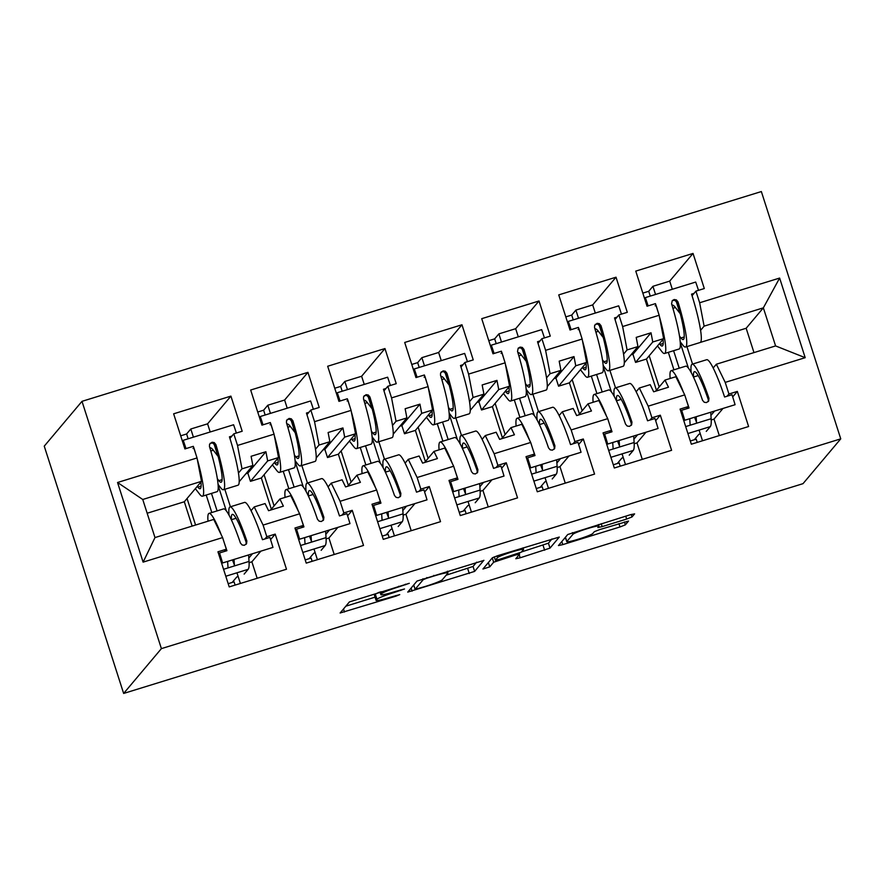<?xml version="1.0" encoding="UTF-8"?>
<svg xmlns="http://www.w3.org/2000/svg" width="885" height="885" viewBox="0 0 885 885"><rect width="100%" height="100%" fill="white"/><g stroke="black" fill="none" stroke-linecap="round" stroke-linejoin="round"><path stroke-width="1.33" d="M409.301 583.303L349.42 601.922L340.128 612.995L395.982 596.136L399.743 594.609L390.031 597.342A16.372 1.372 162.2 0 1 376.092 600.395A16.372 1.372 162.2 0 1 376.169 600.174L376.944 599.256A16.372 1.372 162.2 0 1 394.102 592.519L404.511 588.979L394.821 591.656A16.372 1.372 162.2 0 1 380.882 594.709A16.372 1.372 162.2 0 1 380.959 594.488L381.734 593.581A16.372 1.372 162.2 0 1 398.881 586.832L409.301 583.303M626.657 519.053L632.012 516.94L634.611 513.864L630.286 514.749L567.739 534.507L558.446 545.569L562.805 544.618L619.998 526.962L625.352 524.86L628.516 521.066L599.687 529.573L594.322 531.675L592.773 533.522A13.684 1.151 162.2 0 1 579.288 538.899A13.684 1.151 162.2 0 1 566.776 541.72A13.684 1.151 162.2 0 1 566.842 541.531L572.938 534.297A13.684 1.151 162.2 0 1 586.423 528.92A13.684 1.151 162.2 0 1 598.935 526.11A13.684 1.151 162.2 0 1 598.868 526.287L597.829 527.56L602.187 526.608L626.657 519.053L625.728 516.154M161.391 648.628L123.646 693.442L803.005 483.664L840.75 438.849L161.391 648.628L81.995 401.336L761.354 191.558L840.75 438.849M483.896 560.404L417.023 581.047L407.731 592.109L474.637 571.4L483.863 560.293M497.746 555.669L559.287 537.062L549.994 548.125L520.159 557.793L515.8 558.745L519.617 554.154L515.258 555.105L493.664 562.218L489.748 566.865L482.945 569.011L492.381 557.782L497.746 555.669M636.171 391.745L639.324 388.006L650.187 384.654L653.672 391.79L668.485 387.21L664.989 380.074L675.852 376.722L684.725 394.887L688.464 406.503L680.067 409.102L691.34 444.215L748.61 426.526L737.338 391.413L728.941 394.002L725.213 382.386L716.341 364.222L775.592 345.924L763.357 307.847L704.117 326.145L700.566 330.359M624.268 362.828L637.952 346.566L627.089 349.929L623.549 354.144M559.154 415.53L562.296 411.791L573.159 408.439L576.644 415.574L591.457 410.994L587.972 403.859L598.835 400.507L607.707 418.671L611.435 430.287L603.05 432.887L614.323 467.999L671.593 450.31L660.321 415.198L651.924 417.786L648.196 406.171L639.324 388.006M547.24 386.612L560.935 370.35L550.072 373.713L546.521 377.928M482.137 439.314L485.279 435.575L496.142 432.223L499.627 439.358L514.439 434.778L510.955 427.643L521.818 424.291L530.69 442.456L534.418 454.071L526.022 456.66L537.295 491.783L594.565 474.094L583.292 438.982L574.907 441.571L571.168 429.944L562.296 411.791M470.223 410.397L483.918 394.135L473.055 397.487L469.504 401.702M405.109 463.098L408.262 459.359L419.125 456.007L422.61 463.132L437.422 458.563L433.938 451.427L444.79 448.075L453.662 466.229L457.401 477.856L449.005 480.444L460.277 515.568L517.548 497.879L506.275 462.766L497.879 465.355L494.151 453.728L485.279 435.575M393.205 434.17L406.89 417.919L396.037 421.271L392.486 425.486M328.092 486.872L331.244 483.144L342.097 479.792L345.581 486.916L360.394 482.347L356.909 475.212L367.773 471.86L376.645 490.013L380.373 501.64L371.988 504.229L383.26 539.341L440.531 521.663L429.258 486.551L420.862 489.139L417.134 477.513L408.262 459.359M316.188 457.954L329.873 441.703L319.009 445.055L315.458 449.27M251.075 510.656L254.216 506.928L265.08 503.565L268.564 510.7L283.377 506.131L279.892 498.996L290.756 495.644L299.628 513.798L303.356 525.424L294.959 528.013L306.243 563.125L363.514 545.448L352.23 510.324L343.845 512.924L340.106 501.297L331.244 483.144M239.16 481.739L252.856 465.488L241.992 468.84L238.441 473.055M319.009 445.055L314.54 421.669L351.079 410.386L355.549 433.772L344.685 437.135L327.494 457.545L324.872 449.381L322.892 450M396.037 421.271L391.568 397.885L387.829 386.269L396.226 383.67L384.953 348.557L327.682 366.246L338.955 401.359L347.351 398.77L351.079 410.386M391.568 397.885L428.097 386.612L432.566 409.998L421.702 413.35L404.511 433.761L401.89 425.596L399.909 426.216M473.055 397.487L468.585 374.101L464.857 362.485L473.243 359.896L461.97 324.773L404.699 342.462L415.972 377.574L424.369 374.986L428.097 386.612M468.585 374.101L505.125 362.828L509.583 386.214L498.731 389.566L481.528 409.976L478.907 401.823L476.926 402.432M550.072 373.713L545.602 350.327L541.874 338.701L550.271 336.112L538.998 300.988L481.717 318.677L493 353.79L501.386 351.201L505.125 362.828M545.602 350.327L582.142 339.043L586.611 362.43L575.748 365.782L558.557 386.192L555.935 378.039L553.955 378.647M627.089 349.929L622.631 326.543L618.892 314.916L627.288 312.328L616.015 277.204L558.745 294.893L570.017 330.005L578.414 327.417L582.142 339.043M622.631 326.543L659.159 315.259L663.628 338.645L652.765 341.997L635.574 362.408L632.952 354.254L630.972 354.863M704.117 326.145L699.648 302.758L695.92 291.132L704.305 288.543L693.032 253.431L635.762 271.109L647.035 306.221L655.431 303.632L659.159 315.259M699.648 302.758L779.63 278.056L805.195 357.684L725.213 382.386M684.725 394.887L648.196 406.171M607.707 418.671L571.168 429.944M530.69 442.456L494.151 453.728M453.662 466.229L417.134 477.513M376.645 490.013L340.106 501.297M299.628 513.798L263.088 525.082L254.216 506.928M192.122 526.099L184.312 501.762L201.503 481.34L142.75 499.483L154.986 537.571L213.739 519.429L222.6 537.582L226.339 549.209L217.942 551.798L229.215 586.91L286.486 569.232L275.213 534.109L266.816 536.708L263.088 525.082M222.6 537.582L143.116 562.13L117.55 482.502L197.034 457.954L201.503 481.34M241.992 468.84L237.523 445.454L233.795 433.838L242.191 431.238L230.908 396.126L173.637 413.815L184.91 448.927L193.306 446.339L197.034 457.954M237.523 445.454L274.062 434.17L278.532 457.556L267.668 460.919L250.466 481.329L247.855 473.165L245.864 473.785M314.54 421.669L310.812 410.054L319.208 407.454L307.936 372.342L250.665 390.031L261.938 425.143L270.323 422.554L274.062 434.17M123.646 693.442L44.25 446.151L81.995 401.336M655.652 391.17L664.989 380.074M656.438 390.23L646.437 359.056L635.574 362.408M646.437 359.056L663.628 338.645M609.909 370.373L615.529 387.862M652.765 341.997L651.017 332.804L636.204 337.384L637.952 346.566M578.624 414.954L587.972 403.859M579.421 414.014L569.409 382.84L558.557 386.192M569.409 382.84L586.611 362.43M532.892 394.157L538.5 411.647M575.748 365.782L573.989 356.589L559.176 361.168L560.935 370.35M501.607 438.739L510.955 427.643M502.403 437.798L492.392 406.624L481.528 409.976M492.392 406.624L509.583 386.214M455.863 417.941L461.483 435.431M498.731 389.566L496.972 380.373L482.159 384.953L483.918 394.135M424.59 462.523L433.938 451.427M425.386 461.583L415.375 430.409L404.511 433.761M415.375 430.409L432.566 409.998M378.846 441.726L384.466 459.215M421.702 413.35L419.955 404.157L405.142 408.737L406.89 417.919M347.573 486.308L356.909 475.212M348.358 485.367L338.358 454.193L327.494 457.545M338.358 454.193L355.549 433.772M301.829 465.51L307.438 482.989M344.685 437.135L342.926 427.942L328.114 432.522L329.873 441.703M270.544 510.092L279.892 498.996M271.341 509.152L261.329 477.977L250.466 481.329M261.329 477.977L278.532 457.556M224.812 489.283L230.421 506.773M267.668 460.919L265.909 451.726L251.097 456.295L252.856 465.488M184.312 501.762L147.164 513.234M154.986 537.571L143.116 562.13M117.55 482.502L142.75 499.483M753.976 352.606L746.166 328.258L763.357 307.847L779.63 278.056M713.199 367.961L716.341 364.222M746.166 328.258L700.312 342.418M686.926 346.588L692.546 364.078M775.592 345.924L805.195 357.684M211.814 512.526L206.205 495.036M228.186 583.691L234.082 581.865L235.122 585.096M180.706 435.807L186.602 433.982L190.795 429.004L207.588 423.827L230.908 396.126M188.14 438.794L186.602 433.982M195.574 525.026L187.056 498.498M240.388 583.458L236.959 572.794M217.09 510.899L211.471 493.41M193.417 437.168L190.795 429.004M257.17 578.281L251.882 561.809L249.094 562.672M226.25 510.711L218.119 485.389M217.146 453.596L213.949 443.651M210.199 431.98L207.588 423.827M216.515 454.348L217.334 453.374M229.934 438.418L233.795 433.838M248.807 558.092L252.468 553.745M264.936 538.954L266.816 536.708M251.882 561.809L260.865 551.145M270.578 539.618L275.213 534.109M224.447 551.455L226.339 549.209M288.842 488.741L283.222 471.251M305.203 559.906L311.1 558.081L312.139 561.311M257.723 412.023L263.619 410.197L267.812 405.219L284.605 400.042L307.936 372.342M265.168 415.01L263.619 410.197M274.084 505.888L264.084 474.714M317.405 559.685L313.976 549.01M294.108 487.115L288.488 469.625M270.434 413.383L267.812 405.219M365.859 464.957L360.239 447.467M382.22 536.122L388.117 534.297L389.157 537.527M334.74 388.238L340.648 386.424L344.84 381.435L361.622 376.258L384.953 348.557M342.185 391.225L340.648 386.424M351.113 482.104L341.101 450.93M394.433 535.901L391.004 525.225M371.125 463.331L365.516 445.841M347.451 389.599L344.84 381.435M442.876 441.173L437.267 423.683M459.238 512.338L465.145 510.512L466.174 513.742M411.768 364.454L417.665 362.64L421.857 357.662L438.639 352.473L461.97 324.773M419.202 367.441L417.665 362.64M428.13 458.319L418.118 427.145M471.451 512.116L468.021 501.441M448.153 439.546L442.533 422.056M424.479 365.815L421.857 357.662M519.904 417.388L514.285 399.898M536.266 488.553L542.162 486.728L543.202 489.958M488.785 340.67L494.682 338.855L498.874 333.877L515.667 328.689L538.998 300.988M496.231 343.657L494.682 338.855M505.147 434.535L495.135 403.361M548.468 488.332L545.038 477.657M525.17 415.762L519.55 398.272M501.496 342.03L498.874 333.877M596.921 393.604L591.302 376.114M613.283 464.769L619.179 462.944L620.219 466.174M565.803 316.896L571.71 315.071L575.903 310.093L592.684 304.905L616.015 277.204M573.248 319.872L571.71 315.071M582.175 410.751L572.164 379.577M625.485 464.548L622.067 453.872M602.187 391.978L596.578 374.488M578.513 318.246L575.903 310.093M673.939 369.819L668.33 352.33M690.3 440.984L696.207 439.159L697.236 442.389M642.82 293.112L648.727 291.287L652.92 286.309L669.702 281.12L693.032 253.431M650.265 296.088L648.727 291.287M659.192 386.966L649.181 355.792M702.513 440.763L699.084 430.088M679.215 368.193L673.596 350.703M655.542 294.462L652.92 286.309M334.198 554.497L328.91 538.025L326.111 538.888M303.278 486.927L295.147 461.605M294.163 429.811L290.966 419.866M287.227 408.195L284.605 400.042M293.532 430.564L294.362 429.59M306.951 414.634L310.812 410.054M325.824 534.319L329.497 529.96M341.953 515.17L343.845 512.924M328.91 538.025L337.882 527.371M347.595 515.833L352.23 510.324M301.464 527.67L303.356 525.424M719.295 435.575L714.007 419.114L711.208 419.977M688.375 368.016L680.244 342.683M679.271 310.901L676.074 300.955M672.323 289.273L669.702 281.12M678.64 311.642L679.459 310.668M692.048 295.723L695.92 291.132M710.92 415.397L714.593 411.038M727.05 396.248L728.941 394.002M714.007 419.114L722.99 408.45M732.703 396.923L737.338 391.413M686.572 408.748L688.464 406.503M642.278 459.359L636.99 442.898L634.191 443.761M611.358 391.801L603.227 366.467M602.242 334.685L599.056 324.74M595.306 313.058L592.684 304.905M601.623 335.426L602.442 334.453M615.031 319.507L618.892 314.916M633.903 439.181L637.576 434.823M650.033 420.032L651.924 417.786M636.99 442.898L645.973 432.234M655.674 420.707L660.321 415.198M609.544 432.533L611.435 430.287M565.261 483.144L559.973 466.672L557.174 467.534M534.341 415.585L526.21 390.252M525.225 358.469L522.028 348.524M518.278 336.842L515.667 328.689M524.595 359.21L525.424 358.237M538.014 343.28L541.874 338.701M556.886 462.966L560.548 458.607M573.015 443.816L574.907 441.571M559.973 466.672L568.944 456.018M578.657 444.491L583.292 438.982M532.527 456.317L534.418 454.071M488.232 506.928L482.945 490.456L480.157 491.319M457.313 439.358L449.182 414.036M448.208 382.254L445.011 372.308M441.261 360.626L438.639 352.473M447.578 382.995L448.396 382.021M460.997 367.065L464.857 362.485M479.869 486.75L483.531 482.391M495.987 467.601L497.879 465.355M482.945 490.456L491.927 479.803M501.64 468.265L506.275 462.766M455.509 480.101L457.401 477.856M411.215 530.712L405.927 514.24L403.129 515.103M380.296 463.143L372.165 437.821M371.18 406.038L367.994 396.093M364.244 384.411L361.622 376.258M370.561 406.779L371.379 405.806M383.968 390.849L387.829 386.269M402.841 510.534L406.514 506.176M418.97 491.385L420.862 489.139M405.927 514.24L414.91 503.587M424.612 492.049L429.258 486.551M378.492 503.886L380.373 501.64M247.855 473.165L265.909 451.726M324.872 449.381L342.926 427.942M401.89 425.596L419.955 404.157M478.907 401.823L496.972 380.373M555.935 378.039L573.989 356.589M632.952 354.254L651.017 332.804M379.256 592.264A16.372 1.372 162.2 0 0 375.362 594.311L376.944 599.256M376.092 600.395L374.499 595.439A16.372 1.372 162.2 0 1 374.587 595.229L375.362 594.311M345.825 606.192L375.052 597.165M446.14 575.206L473.044 566.455L476.639 562.185M426.99 578.148L423.24 579.631L415.087 589.333L425.165 586.489A16.372 1.372 162.2 0 0 442.323 579.741L447.876 573.148A16.372 1.372 162.2 0 0 447.965 572.927A16.372 1.372 162.2 0 0 434.015 575.98L426.99 578.148L426.813 577.573M551.997 538.921L548.412 543.18L549.994 548.125M521.508 551.941L548.412 543.18M523.489 549.585A13.684 1.151 162.2 0 0 523.555 549.408A13.684 1.151 162.2 0 0 511.032 552.229A13.684 1.151 162.2 0 0 497.558 557.594L495.379 560.216L499.737 559.265L521.331 552.14L523.489 549.585M564.154 538.766L565.681 538.301M195.353 488.653L199.733 494.295A46.396 6.118 -107.2 0 0 202.433 496.197L217.002 491.695A46.396 6.118 72.8 0 0 209.457 446.56L209.535 444.314L212.035 442.234L214.236 442.577L215.874 444.569A46.396 6.118 72.8 0 1 223.418 489.715L237.988 485.223A46.396 6.118 -107.2 0 0 229.436 436.836L231.903 436.073M218.152 456.461L213.318 450.211A59.948 7.899 -107.2 0 0 209.822 447.766L209.822 447.766M202.433 496.197A46.396 6.118 -107.2 0 0 197.289 459.238M195.895 454.392A46.396 6.118 -107.2 0 0 193.881 447.821L193.018 448.496M200.939 482.015A38.575 5.089 72.8 0 1 200.132 488.73A38.575 5.089 72.8 0 1 197.886 487.148L197.278 486.363M217.323 478.685L218.861 480.666L222.08 479.681M218.861 480.666A38.575 5.089 72.8 0 0 221.106 482.248A38.575 5.089 72.8 0 0 215.011 445.255L212.654 442.976L210.176 443.274M229.558 437.212L231.427 436.637M185.994 448.595A46.396 6.118 -107.2 0 0 183.217 440.31L182.907 442.644A38.575 5.089 72.8 0 1 185.009 448.894M223.418 489.715A46.396 6.118 72.8 0 1 220.719 487.823L218.053 484.372M236.361 433.042A46.396 6.118 -107.2 0 0 233.585 424.756L183.217 440.31M238.142 576.456L236.771 576.998L232.18 582.452M248.596 554.939L249.028 561.422A59.948 7.899 72.8 0 1 248.154 569.332L244.149 574.1M208.019 521.188L207.92 519.816A46.396 6.118 72.8 0 1 209.037 513.377A46.396 6.118 72.8 0 1 221.339 534.994M224.757 544.286A46.396 6.118 72.8 0 1 226.914 550.691L219.513 552.97A46.396 6.118 72.8 0 1 222.6 562.96L221.372 562.462A38.575 5.089 -107.2 0 0 218.805 554.154L219.513 552.97M225.918 550.99A38.575 5.089 -107.2 0 0 225.609 550.061M227.622 561.499L230.299 560.592M209.037 513.377L223.606 508.886A46.396 6.118 -107.2 0 1 240.421 543.014L242.103 544.961L244.315 545.293L246.55 543.733L246.849 541.023A46.396 6.118 -107.2 0 0 230.023 506.906L244.592 502.403A46.396 6.118 72.8 0 1 262.458 539.706L269.87 537.427A46.396 6.118 72.8 0 1 272.956 547.417L222.6 562.96M234.027 559.431L234.392 564.973A3.385 1.626 -21.3 0 1 233.905 566.09L228.595 567.739A3.385 1.626 -21.3 0 1 228.031 567.197A3.385 1.626 -21.3 0 1 227.976 566.953L227.611 561.422M246.141 544.297L246.141 542.217A38.575 5.089 -107.2 0 0 232.335 514.373A38.575 5.089 -107.2 0 0 231.405 519.716L231.416 519.871M230.023 506.906A46.396 6.118 -107.2 0 0 228.905 513.333L229.027 515.103M272.37 464.868L276.751 470.51A46.396 6.118 -107.2 0 0 279.461 472.413L294.019 467.911A46.396 6.118 72.8 0 0 286.474 422.776L286.552 420.53L289.052 418.45L291.253 418.793L292.902 420.795A46.396 6.118 72.8 0 1 300.435 465.93L315.005 461.439A46.396 6.118 -107.2 0 0 306.453 413.052L308.92 412.288M295.17 432.676L290.335 426.426A59.948 7.899 -107.2 0 0 286.851 423.981L286.851 423.981M279.461 472.413A46.396 6.118 -107.2 0 0 274.306 435.453M272.912 430.608A46.396 6.118 -107.2 0 0 270.91 424.037L270.036 424.712M277.967 458.231A38.575 5.089 72.8 0 1 277.149 464.946A38.575 5.089 72.8 0 1 274.903 463.364L274.295 462.578M294.351 454.901L295.889 456.881L299.097 455.897M295.889 456.881A38.575 5.089 72.8 0 0 298.134 458.463A38.575 5.089 72.8 0 0 292.028 421.481L289.683 419.191L287.194 419.49M306.575 413.439L308.456 412.852M263.022 424.811A46.396 6.118 -107.2 0 0 260.245 416.525L259.925 418.859A38.575 5.089 72.8 0 1 262.026 425.11M300.435 465.93A46.396 6.118 72.8 0 1 297.736 464.039L295.07 460.598M313.378 409.257A46.396 6.118 -107.2 0 0 310.602 400.971L260.245 416.525M349.398 441.084L353.779 446.737A46.396 6.118 -107.2 0 0 356.478 448.629L371.036 444.137A46.396 6.118 72.8 0 0 363.503 398.991L363.58 396.745L366.069 394.666L368.282 395.009L369.919 397.011A46.396 6.118 72.8 0 1 377.464 442.146L392.022 437.655A46.396 6.118 -107.2 0 0 383.47 389.267L385.948 388.515M372.198 408.892L367.363 402.653A59.948 7.899 -107.2 0 0 363.868 400.197L363.868 400.197M356.478 448.629A46.396 6.118 -107.2 0 0 351.323 411.669M349.94 406.834A46.396 6.118 -107.2 0 0 347.927 400.252L347.064 400.927M354.985 434.447A38.575 5.089 72.8 0 1 354.166 441.161A38.575 5.089 72.8 0 1 351.92 439.579L351.312 438.794M371.368 431.117L372.906 433.097L376.114 432.112M372.906 433.097A38.575 5.089 72.8 0 0 375.151 434.679A38.575 5.089 72.8 0 0 369.045 397.697L366.7 395.407L364.222 395.706M383.592 389.654L385.473 389.068M340.039 401.027A46.396 6.118 -107.2 0 0 337.262 392.741L336.942 395.075A38.575 5.089 72.8 0 1 339.055 401.325M377.464 442.146A46.396 6.118 72.8 0 1 374.753 440.254L372.087 436.814M390.396 385.473A46.396 6.118 -107.2 0 0 387.619 377.198L337.262 392.741M426.415 417.3L430.796 422.953A46.396 6.118 -107.2 0 0 433.495 424.844L448.064 420.353A46.396 6.118 72.8 0 0 440.52 375.207L440.597 372.961L443.097 370.881L445.299 371.224L446.936 373.227A46.396 6.118 72.8 0 1 454.481 418.362L469.039 413.87A46.396 6.118 -107.2 0 0 460.499 365.494L462.966 364.731M449.215 385.108L444.381 378.868A59.948 7.899 -107.2 0 0 440.885 376.413L440.885 376.413M433.495 424.844A46.396 6.118 -107.2 0 0 428.34 387.884M426.957 383.05A46.396 6.118 -107.2 0 0 424.944 376.468L424.081 377.154M432.002 410.662A38.575 5.089 72.8 0 1 431.194 417.377A38.575 5.089 72.8 0 1 428.937 415.795L428.34 415.021M448.385 407.332L449.923 409.312L453.142 408.328M449.923 409.312A38.575 5.089 72.8 0 0 452.169 410.894A38.575 5.089 72.8 0 0 446.073 373.912L443.717 371.623L441.239 371.921M460.62 365.87L462.49 365.284M417.056 377.242A46.396 6.118 -107.2 0 0 414.28 368.956L413.97 371.291A38.575 5.089 72.8 0 1 416.072 377.552M454.481 418.362A46.396 6.118 72.8 0 1 451.781 416.47L449.104 413.029M467.424 361.688A46.396 6.118 -107.2 0 0 464.647 353.414L414.28 368.956M503.432 393.515L507.813 399.168A46.396 6.118 -107.2 0 0 510.512 401.06L525.082 396.569A46.396 6.118 72.8 0 0 517.537 351.422L518.19 348.214L520.115 347.097L522.316 347.44L523.953 349.442A46.396 6.118 72.8 0 1 531.498 394.588L546.067 390.086A46.396 6.118 -107.2 0 0 537.516 341.71L539.983 340.946M526.232 361.323L521.398 355.084A59.948 7.899 -107.2 0 0 517.902 352.628L517.902 352.628M510.512 401.06A46.396 6.118 -107.2 0 0 505.368 364.1M503.974 359.266A46.396 6.118 -107.2 0 0 501.972 352.684L501.098 353.369M509.019 386.878A38.575 5.089 72.8 0 1 508.211 393.593A38.575 5.089 72.8 0 1 505.966 392.011L505.357 391.236M525.413 383.548L526.951 385.539L530.159 384.544M526.951 385.539A38.575 5.089 72.8 0 0 529.197 387.11A38.575 5.089 72.8 0 0 523.09 350.128L520.734 347.849L518.256 348.137M537.637 342.086L539.507 341.51M494.084 353.458A46.396 6.118 -107.2 0 0 491.308 345.172L490.987 347.506A38.575 5.089 72.8 0 1 493.089 353.768M531.498 394.588A46.396 6.118 72.8 0 1 528.799 392.686L526.133 389.245M544.441 337.904A46.396 6.118 -107.2 0 0 541.664 329.629L491.308 345.172M580.46 369.731L584.83 375.384A46.396 6.118 -107.2 0 0 587.54 377.276L602.099 372.784A46.396 6.118 72.8 0 0 594.554 327.638L594.631 325.403L597.132 323.324L599.344 323.667L600.981 325.658A46.396 6.118 72.8 0 1 608.515 370.804L623.084 366.301A46.396 6.118 -107.2 0 0 614.533 317.925L617 317.162M603.26 337.539L598.415 331.3A59.948 7.899 -107.2 0 0 594.93 328.844L594.93 328.844M587.54 377.276A46.396 6.118 -107.2 0 0 582.385 340.316M581.003 335.481A46.396 6.118 -107.2 0 0 578.989 328.899L578.126 329.585M586.047 363.093A38.575 5.089 72.8 0 1 585.228 369.808A38.575 5.089 72.8 0 1 582.983 368.226L582.374 367.452M602.431 359.764L603.968 361.755L607.176 360.759M603.968 361.755A38.575 5.089 72.8 0 0 606.214 363.326A38.575 5.089 72.8 0 0 600.107 326.344L597.762 324.065L595.284 324.352M614.655 318.301L616.535 317.726M571.102 329.674A46.396 6.118 -107.2 0 0 568.325 321.399L568.004 323.722A38.575 5.089 72.8 0 1 570.117 329.983M608.515 370.804A46.396 6.118 72.8 0 1 605.816 368.901L603.15 365.461M621.458 314.12A46.396 6.118 -107.2 0 0 618.681 305.845L568.325 321.399M315.16 552.671L313.788 553.213L309.197 558.667M325.614 531.155L326.045 537.637A59.948 7.899 72.8 0 1 325.171 545.547L321.166 550.315M285.036 497.403L284.948 496.031A46.396 6.118 72.8 0 1 286.065 489.593A46.396 6.118 72.8 0 1 298.367 511.209M301.774 520.502A46.396 6.118 72.8 0 1 303.931 526.907L296.53 529.186A46.396 6.118 72.8 0 1 299.617 539.186L298.4 538.677A38.575 5.089 -107.2 0 0 295.822 530.369L296.53 529.186M302.947 527.206A38.575 5.089 -107.2 0 0 302.637 526.276M304.639 537.715L307.327 536.808M286.065 489.593L300.623 485.102A46.396 6.118 -107.2 0 1 317.449 519.23L319.12 521.177L321.332 521.508L323.578 519.949L323.866 517.249A46.396 6.118 -107.2 0 0 307.04 483.122L321.609 478.619A46.396 6.118 72.8 0 1 339.486 515.933L346.887 513.643A46.396 6.118 72.8 0 1 349.984 523.632L299.617 539.186M311.055 535.657L311.42 541.189A3.385 1.626 -21.3 0 1 310.923 542.306L305.613 543.954A3.385 1.626 -21.3 0 1 305.048 543.412A3.385 1.626 -21.3 0 1 304.993 543.18L304.628 537.637M323.158 520.513L323.158 518.433A38.575 5.089 -107.2 0 0 309.352 490.589A38.575 5.089 -107.2 0 0 308.423 495.932L308.434 496.087M307.04 483.122A46.396 6.118 -107.2 0 0 305.922 489.549L306.044 491.319M392.177 528.887L390.816 529.429L386.214 534.883M402.631 507.37L403.062 513.853A59.948 7.899 72.8 0 1 402.199 521.763L398.184 526.531M362.053 473.63L361.965 472.247A46.396 6.118 72.8 0 1 363.082 465.809A46.396 6.118 72.8 0 1 375.384 487.436M378.802 496.717A46.396 6.118 72.8 0 1 380.959 503.123L373.547 505.412A46.396 6.118 72.8 0 1 376.645 515.402L375.417 514.893A38.575 5.089 -107.2 0 0 372.839 506.596L373.547 505.412M379.964 503.432A38.575 5.089 -107.2 0 0 379.654 502.503M381.656 513.931L384.344 513.023M363.082 465.809L377.641 461.317A46.396 6.118 -107.2 0 1 394.467 495.445L396.148 497.392L398.361 497.724L400.595 496.175L400.883 493.465A46.396 6.118 -107.2 0 0 384.068 459.337L398.626 454.835A46.396 6.118 72.8 0 1 416.503 492.148L423.915 489.859A46.396 6.118 72.8 0 1 427.001 499.848L376.645 515.402M388.072 511.873L388.438 517.404A3.385 1.626 -21.3 0 1 387.94 518.533L382.641 520.17A3.385 1.626 -21.3 0 1 382.077 519.628A3.385 1.626 -21.3 0 1 382.021 519.395L381.656 513.853M400.175 496.728L400.175 494.649A38.575 5.089 -107.2 0 0 386.369 466.804A38.575 5.089 -107.2 0 0 385.44 472.147L385.451 472.302M384.068 459.337A46.396 6.118 -107.2 0 0 382.951 465.764L383.061 467.534M469.194 505.103L467.833 505.645L463.231 511.099M479.659 483.586L480.09 490.08A59.948 7.899 72.8 0 1 479.216 497.99L475.212 502.746M439.082 449.845L438.982 448.463A46.396 6.118 72.8 0 1 440.099 442.035A46.396 6.118 72.8 0 1 452.401 463.651M455.819 472.933A46.396 6.118 72.8 0 1 457.976 479.338L450.576 481.628A46.396 6.118 72.8 0 1 453.662 491.617L452.434 491.12A38.575 5.089 -107.2 0 0 449.868 482.812L450.576 481.628M456.981 479.648A38.575 5.089 -107.2 0 0 456.671 478.719M458.673 490.146L461.362 489.239M440.099 442.035L454.669 437.533A46.396 6.118 -107.2 0 1 471.484 471.661L473.165 473.608L475.378 473.94L477.612 472.391L477.9 469.681A46.396 6.118 -107.2 0 0 461.085 435.553L475.654 431.05A46.396 6.118 72.8 0 1 493.52 468.364L500.932 466.074A46.396 6.118 72.8 0 1 504.019 476.064L453.662 491.617M465.09 488.089L465.455 493.631A3.385 1.626 -21.3 0 1 464.968 494.748L459.658 496.385A3.385 1.626 -21.3 0 1 459.094 495.854A3.385 1.626 -21.3 0 1 459.038 495.611L458.673 490.069M477.203 472.944L477.192 470.864A38.575 5.089 -107.2 0 0 463.386 443.02A38.575 5.089 -107.2 0 0 462.468 448.374L462.479 448.518M461.085 435.553A46.396 6.118 -107.2 0 0 459.968 441.98L460.089 443.75M546.222 481.329L544.85 481.86L540.259 487.325M556.676 459.802L557.107 466.295A59.948 7.899 72.8 0 1 556.234 474.205L552.229 478.962M516.099 426.061L516.01 424.678A46.396 6.118 72.8 0 1 517.117 418.251A46.396 6.118 72.8 0 1 529.418 439.867M532.836 449.149A46.396 6.118 72.8 0 1 534.994 455.554L527.593 457.844A46.396 6.118 72.8 0 1 530.679 467.833L529.451 467.335A38.575 5.089 -107.2 0 0 526.885 459.027L527.593 457.844M534.009 455.863A38.575 5.089 -107.2 0 0 533.699 454.934M535.702 466.362L538.39 465.455M517.117 418.251L531.686 413.749A46.396 6.118 -107.2 0 1 548.512 447.876L550.182 449.823L552.395 450.155L554.641 448.606L554.928 445.896A46.396 6.118 -107.2 0 0 538.102 411.768L552.671 407.266A46.396 6.118 72.8 0 1 570.548 444.58L577.949 442.29A46.396 6.118 72.8 0 1 581.047 452.279L530.679 467.833M542.107 464.304L542.483 469.846A3.385 1.626 -21.3 0 1 541.985 470.964L536.675 472.601A3.385 1.626 -21.3 0 1 536.111 472.07A3.385 1.626 -21.3 0 1 536.056 471.827L535.691 466.284M554.22 449.16L554.22 447.08A38.575 5.089 -107.2 0 0 540.414 419.236A38.575 5.089 -107.2 0 0 539.485 424.59L539.496 424.734M538.102 411.768A46.396 6.118 -107.2 0 0 536.985 418.196L537.106 419.977M623.239 457.545L621.878 458.076L617.276 463.541M633.693 436.017L634.125 442.511A59.948 7.899 72.8 0 1 633.262 450.421L629.246 455.178M593.116 402.277L593.027 400.894A46.396 6.118 72.8 0 1 594.145 394.467A46.396 6.118 72.8 0 1 606.446 416.083M609.853 425.364A46.396 6.118 72.8 0 1 612.022 431.769L604.61 434.059A46.396 6.118 72.8 0 1 607.707 444.049L606.479 443.551A38.575 5.089 -107.2 0 0 603.902 435.243L604.61 434.059M611.026 432.079A38.575 5.089 -107.2 0 0 610.716 431.15M612.719 442.577L615.407 441.67M594.145 394.467L608.703 389.964A46.396 6.118 -107.2 0 1 625.529 424.092L627.2 426.039L629.423 426.371L631.658 424.822L631.945 422.112A46.396 6.118 -107.2 0 0 615.13 387.984L629.689 383.482A46.396 6.118 72.8 0 1 647.566 420.795L654.966 418.505A46.396 6.118 72.8 0 1 658.064 428.495L607.707 444.049M619.135 440.52L619.5 446.062A3.385 1.626 -21.3 0 1 619.002 447.179L613.692 448.817A3.385 1.626 -21.3 0 1 613.128 448.286A3.385 1.626 -21.3 0 1 613.084 448.042L612.719 442.5M631.237 425.375L631.237 423.295A38.575 5.089 -107.2 0 0 617.431 395.451A38.575 5.089 -107.2 0 0 616.502 400.805L616.513 400.96M615.13 387.984A46.396 6.118 -107.2 0 0 614.013 394.411L614.124 396.192M657.478 345.947L661.858 351.599A46.396 6.118 -107.2 0 0 664.558 353.491L679.127 349A46.396 6.118 72.8 0 0 671.582 303.854L672.235 300.646L674.16 299.539L676.361 299.882L677.998 301.873A46.396 6.118 72.8 0 1 685.543 347.02L700.101 342.517A46.396 6.118 -107.2 0 0 691.561 294.141L694.028 293.377M680.277 313.755L675.443 307.515A59.948 7.899 -107.2 0 0 671.947 305.059L671.947 305.059M664.558 353.491A46.396 6.118 -107.2 0 0 659.402 316.531M658.02 311.697A46.396 6.118 -107.2 0 0 656.006 305.115L655.143 305.801M663.064 339.309A38.575 5.089 72.8 0 1 662.245 346.024A38.575 5.089 72.8 0 1 660 344.442L659.402 343.668M679.448 335.979L680.985 337.97L684.205 336.975M680.985 337.97A38.575 5.089 72.8 0 0 683.231 339.541A38.575 5.089 72.8 0 0 677.125 302.559L674.779 300.28L672.301 300.568M691.672 294.517L693.552 293.942M648.119 305.889A46.396 6.118 -107.2 0 0 645.342 297.614L645.032 299.949A38.575 5.089 72.8 0 1 647.134 306.199M685.543 347.02A46.396 6.118 72.8 0 1 682.833 345.117L680.167 341.676M698.486 290.335A46.396 6.118 -107.2 0 0 695.698 282.061L645.342 297.614M700.256 433.761L698.896 434.292L694.294 439.756M710.721 412.233L711.142 418.727A59.948 7.899 72.8 0 1 710.279 426.636L706.263 431.393M670.133 378.492L670.045 377.11A46.396 6.118 72.8 0 1 671.162 370.682A46.396 6.118 72.8 0 1 683.463 392.298M686.882 401.58A46.396 6.118 72.8 0 1 689.039 407.985L681.627 410.275A46.396 6.118 72.8 0 1 684.725 420.264L683.497 419.767A38.575 5.089 -107.2 0 0 680.93 411.459L681.627 410.275M688.043 408.295A38.575 5.089 -107.2 0 0 687.733 407.365M689.736 418.793L692.424 417.886M671.162 370.682L685.731 366.18A46.396 6.118 -107.2 0 1 702.546 400.308L704.228 402.255L706.44 402.587L708.675 401.038L708.962 398.327A46.396 6.118 -107.2 0 0 692.147 364.2L706.706 359.708A46.396 6.118 72.8 0 1 724.583 397.011L731.995 394.721A46.396 6.118 72.8 0 1 735.081 404.71L684.725 420.264M696.152 416.735L696.517 422.278A3.385 1.626 -21.3 0 1 696.03 423.395L690.72 425.032A3.385 1.626 -21.3 0 1 690.156 424.501A3.385 1.626 -21.3 0 1 690.101 424.258L689.736 418.716M708.265 401.591L708.254 399.511A38.575 5.089 -107.2 0 0 694.448 371.667A38.575 5.089 -107.2 0 0 693.519 377.021L693.53 377.176M692.147 364.2A46.396 6.118 -107.2 0 0 691.03 370.627L691.152 372.408M398.704 586.257L398.881 586.832M381.125 591.689L381.734 593.581M380.152 591.988L380.959 594.488M400.573 589.875L400.761 590.461M393.913 591.932L394.102 592.519M374.587 595.229L376.169 600.174M395.794 595.561L395.982 596.136M343.502 608.957L344.486 612.033M405.363 584.2L405.551 584.775M473.044 566.455L474.637 571.4M467.689 568.557L469.271 573.502M411.105 588.082L412.089 591.158M422.964 578.768L423.24 579.631M413.726 584.963L415.109 589.277M433.838 575.405L434.015 575.98M543.047 545.293L544.629 550.238M519.174 554.707L520.159 557.793M515.07 554.53L515.258 555.105M498.83 559.53L499.018 560.116M492.27 557.904L493.664 562.218M488.365 562.55L489.748 566.865M497.016 555.902L497.558 557.594M495.379 560.216L494.306 556.853L495.412 560.15M601.247 523.71L602.187 526.608M572.407 532.626L572.938 534.297M565.46 537.217L566.842 541.531M624.412 521.94L625.352 524.86M618.925 523.632L619.998 526.962M561.82 541.543L562.805 544.618M631.226 514.462L632.012 516.94M210.785 450.996L213.318 450.211M197.886 487.148L201.094 486.153M215.011 445.255L215.874 444.569M248.154 569.332L225.786 576.246M249.028 561.422L233.905 566.09M228.595 567.739L223.562 569.287M236.107 518.267L231.405 519.716M234.392 564.973L232.423 559.928M246.849 541.023L246.141 542.217M287.802 427.212L290.335 426.426M274.903 463.364L278.111 462.368M292.028 421.481L292.902 420.795M364.819 403.427L367.363 402.653M351.92 439.579L355.139 438.584M369.045 397.697L369.919 397.011M441.847 379.643L444.381 378.868M428.937 415.795L432.157 414.799M446.073 373.912L446.936 373.227M518.864 355.87L521.398 355.084M505.966 392.011L509.174 391.026M523.09 350.128L523.953 349.442M595.882 332.085L598.415 331.3M582.983 368.226L586.191 367.242M600.107 326.344L600.981 325.658M325.171 545.547L302.814 552.461M326.045 537.637L310.923 542.306M305.613 543.954L300.579 545.503M313.135 494.483L308.423 495.932M311.42 541.189L309.451 536.144M323.866 517.249L323.158 518.433M402.199 521.763L379.831 528.677M403.062 513.853L387.94 518.533M382.641 520.17L377.596 521.719M390.152 470.698L385.44 472.147M388.438 517.404L386.468 512.36M400.883 493.465L400.175 494.649M479.216 497.99L456.848 504.892M480.09 490.08L464.968 494.748M459.658 496.385L454.624 497.934M467.169 446.914L462.468 448.374M465.455 493.631L463.486 488.586M477.9 469.681L477.192 470.864M556.234 474.205L533.876 481.108M557.107 466.295L541.985 470.964M536.675 472.601L531.642 474.15M544.198 423.13L539.485 424.59M542.483 469.846L540.503 464.802M554.928 445.896L554.22 447.08M633.262 450.421L610.893 457.324M634.125 442.511L619.002 447.179M613.692 448.817L608.659 450.376M621.215 399.345L616.502 400.805M619.5 446.062L617.531 441.018M631.945 422.112L631.237 423.295M672.91 308.301L675.443 307.515M660 344.442L663.219 343.457M677.125 302.559L677.998 301.873M710.279 426.636L687.91 433.539M711.142 418.727L696.03 423.395M690.72 425.032L685.676 426.592M698.232 375.561L693.519 377.021M696.517 422.278L694.548 417.233M708.962 398.327L708.254 399.511M380.019 592.021L380.882 594.709M413.704 584.996L415.087 589.333M447.412 571.212L447.965 572.927M519.285 553.114L519.617 554.154M523.057 547.859L523.555 549.408M598.448 524.573L598.935 526.11M565.371 537.328L566.776 541.72"/></g></svg>
